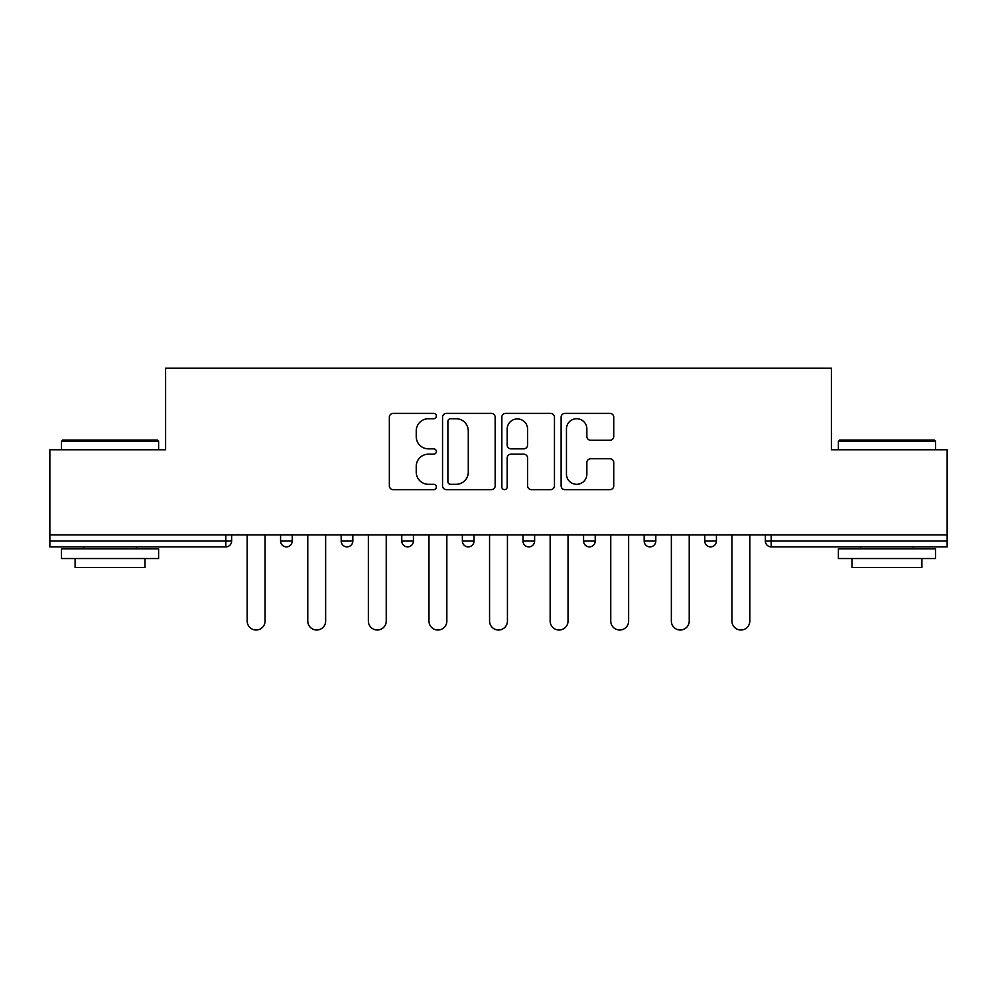 <?xml version="1.0" encoding="UTF-8"?>
<svg xmlns="http://www.w3.org/2000/svg" width="997" height="997" viewBox="0 0 997 997"><rect width="100%" height="100%" fill="white"/><g stroke="black" fill="none" stroke-linecap="round" stroke-linejoin="round"><path stroke-width="1.5" d="M436.35 416.061A2.667 2.667 0 0 0 433.683 413.381L393.167 413.381A3.814 3.814 0 0 0 389.353 417.195L389.353 485.826A3.814 3.814 0 0 0 393.167 489.639L433.683 489.639A2.667 2.667 0 0 0 436.35 486.972A2.667 2.667 0 0 0 433.683 484.305L428.436 484.305A12.201 12.201 0 0 1 416.235 472.104L416.235 466.384A12.201 12.201 0 0 1 428.436 454.183L433.683 454.183A2.667 2.667 0 0 0 436.35 451.516A2.667 2.667 0 0 0 433.683 448.849L428.436 448.849A12.201 12.201 0 0 1 416.235 436.649L416.235 430.928A12.201 12.201 0 0 1 428.436 418.728L433.683 418.728A2.667 2.667 0 0 0 436.35 416.061M609.927 440.263A3.814 3.814 0 0 0 613.741 436.449L613.741 417.195A3.814 3.814 0 0 0 609.927 413.381L564.938 413.381A3.814 3.814 0 0 0 561.124 417.195L561.124 485.826A3.814 3.814 0 0 0 564.938 489.639L609.927 489.639A3.814 3.814 0 0 0 613.741 485.826L613.741 462.571A3.814 3.814 0 0 0 609.927 458.757L590.673 458.757A3.814 3.814 0 0 0 586.859 462.571L586.859 474.111A10.194 10.194 0 0 1 576.665 484.305A10.194 10.194 0 0 1 566.458 474.111L566.458 428.922A10.194 10.194 0 0 1 576.665 418.728A10.194 10.194 0 0 1 586.859 428.922L586.859 436.449A3.814 3.814 0 0 0 590.673 440.263L609.927 440.263M49.85 534.841L49.85 449.772L165.602 449.772L165.602 368.192L831.398 368.192L831.398 449.772L947.15 449.772L947.15 534.841L49.85 534.841L49.85 541.047L225.808 541.047L225.808 534.841M495.16 417.195A3.814 3.814 0 0 0 491.347 413.381L446.357 413.381A3.814 3.814 0 0 0 442.543 417.195L442.543 485.826A3.814 3.814 0 0 0 446.357 489.639L491.347 489.639A3.814 3.814 0 0 0 495.16 485.826L495.16 417.195M505.653 413.381L550.643 413.381A3.814 3.814 0 0 1 554.457 417.195L554.457 485.826A3.814 3.814 0 0 1 550.643 489.639L531.389 489.639A3.814 3.814 0 0 1 527.575 485.826L527.575 457.997A3.814 3.814 0 0 0 523.761 454.183L510.987 454.183A3.814 3.814 0 0 0 507.174 457.997L507.174 486.972A2.667 2.667 0 0 1 504.507 489.639A2.667 2.667 0 0 1 501.84 486.972L501.84 417.195A3.814 3.814 0 0 1 505.653 413.381M225.808 546.879A5.832 5.832 0 0 0 231.64 541.047L225.808 541.047L225.808 546.879A5.832 5.832 0 0 0 231.64 541.047L231.64 534.841L231.64 541.047A5.832 5.832 0 0 1 225.808 546.879L49.85 546.879L49.85 541.047M947.15 534.841L947.15 546.879L771.192 546.879A5.832 5.832 0 0 1 765.36 541.047L765.36 534.841L765.36 541.047A5.832 5.832 0 0 0 771.192 546.879A5.832 5.832 0 0 1 765.36 541.047L947.15 541.047M280.581 534.841L280.581 541.047L280.581 534.841M286.413 546.879A5.832 5.832 0 0 1 280.581 541.047A5.832 5.832 0 0 0 286.413 546.879A5.832 5.832 0 0 0 292.233 541.047L292.233 534.841L292.233 541.047A5.832 5.832 0 0 1 286.413 546.879A5.832 5.832 0 0 1 280.581 541.047L292.233 541.047A5.832 5.832 0 0 1 286.413 546.879M341.186 534.841L341.186 541.047L341.186 534.841M352.838 534.841L352.838 541.047L352.838 534.841M401.779 534.841L401.779 541.047L401.779 534.841M413.431 534.841L413.431 541.047L413.431 534.841M462.371 541.047A5.832 5.832 0 0 0 468.204 546.879A5.832 5.832 0 0 0 474.024 541.047A5.832 5.832 0 0 1 468.204 546.879A5.832 5.832 0 0 0 474.024 541.047L474.024 534.841L474.024 541.047L462.371 541.047A5.832 5.832 0 0 0 468.204 546.879A5.832 5.832 0 0 1 462.371 541.047L462.371 534.841M522.976 534.841L522.976 541.047L522.976 534.841M534.629 534.841L534.629 541.047L534.629 534.841M595.221 534.841L595.221 541.047L583.569 541.047A5.832 5.832 0 0 0 589.401 546.879A5.832 5.832 0 0 1 583.569 541.047L583.569 534.841M644.162 534.841L644.162 541.047L644.162 534.841M655.814 534.841L655.814 541.047L655.814 534.841M704.767 534.841L704.767 541.047L704.767 534.841M716.419 534.841L716.419 541.047L716.419 534.841M347.006 546.879A5.832 5.832 0 0 1 341.186 541.047A5.832 5.832 0 0 0 347.006 546.879A5.832 5.832 0 0 0 352.838 541.047A5.832 5.832 0 0 1 347.006 546.879A5.832 5.832 0 0 1 341.186 541.047L352.838 541.047A5.832 5.832 0 0 1 347.006 546.879M407.599 546.879A5.832 5.832 0 0 1 401.779 541.047A5.832 5.832 0 0 0 407.599 546.879A5.832 5.832 0 0 0 413.431 541.047A5.832 5.832 0 0 1 407.599 546.879A5.832 5.832 0 0 1 401.779 541.047L413.431 541.047A5.832 5.832 0 0 1 407.599 546.879M528.796 546.879A5.832 5.832 0 0 1 522.976 541.047A5.832 5.832 0 0 0 528.796 546.879A5.832 5.832 0 0 0 534.629 541.047A5.832 5.832 0 0 1 528.796 546.879A5.832 5.832 0 0 1 522.976 541.047L534.629 541.047A5.832 5.832 0 0 1 528.796 546.879M589.401 546.879A5.832 5.832 0 0 0 595.221 541.047A5.832 5.832 0 0 1 589.401 546.879A5.832 5.832 0 0 1 583.569 541.047M649.994 546.879A5.832 5.832 0 0 1 644.162 541.047L655.814 541.047A5.832 5.832 0 0 1 649.994 546.879A5.832 5.832 0 0 0 655.814 541.047A5.832 5.832 0 0 1 649.994 546.879M710.587 546.879A5.832 5.832 0 0 1 704.767 541.047L716.419 541.047A5.832 5.832 0 0 1 710.587 546.879A5.832 5.832 0 0 0 716.419 541.047M450.557 418.728A2.667 2.667 0 0 0 447.89 421.395L447.89 481.638A2.667 2.667 0 0 0 450.557 484.305L456.078 484.305A12.201 12.201 0 0 0 468.278 472.104L468.278 430.928A12.201 12.201 0 0 0 456.078 418.728L450.557 418.728M527.575 429.109A10.194 10.194 0 0 0 517.368 418.914A10.194 10.194 0 0 0 507.174 429.109L507.174 445.036A3.814 3.814 0 0 0 510.987 448.849L523.761 448.849A3.814 3.814 0 0 0 527.575 445.036L527.575 429.109M247.181 534.841L247.181 621.069A8.936 8.936 0 0 0 256.117 630.004A8.936 8.936 0 0 0 265.052 621.069L265.052 534.841M307.774 534.841L307.774 621.069A8.936 8.936 0 0 0 316.71 630.004A8.936 8.936 0 0 0 325.645 621.069L325.645 534.841M368.367 534.841L368.367 621.069A8.936 8.936 0 0 0 377.302 630.004A8.936 8.936 0 0 0 386.238 621.069L386.238 534.841M428.972 534.841L428.972 621.069A8.936 8.936 0 0 0 437.907 630.004A8.936 8.936 0 0 0 446.843 621.069L446.843 534.841M489.564 534.841L489.564 621.069A8.936 8.936 0 0 0 498.5 630.004A8.936 8.936 0 0 0 507.436 621.069L507.436 534.841M550.157 534.841L550.157 621.069A8.936 8.936 0 0 0 559.093 630.004A8.936 8.936 0 0 0 568.028 621.069L568.028 534.841M61.502 441.222L62.674 440.051L157.451 440.051L158.61 441.222L61.502 441.222L61.502 449.772M158.61 558.532L61.502 558.532L61.502 548.824L158.61 548.824L158.61 558.532M145.014 558.532L145.014 567.467L75.099 567.467L75.099 558.532M838.39 441.222L839.549 440.051L934.326 440.051L935.498 441.222L838.39 441.222L838.39 449.772M935.498 558.532L838.39 558.532L838.39 548.824L935.498 548.824L935.498 558.532M921.901 558.532L921.901 567.467L851.986 567.467L851.986 558.532M610.762 534.841L610.762 621.069A8.936 8.936 0 0 0 619.698 630.004A8.936 8.936 0 0 0 628.633 621.069L628.633 534.841M671.355 534.841L671.355 621.069A8.936 8.936 0 0 0 680.29 630.004A8.936 8.936 0 0 0 689.226 621.069L689.226 534.841M731.948 534.841L731.948 621.069A8.936 8.936 0 0 0 740.883 630.004A8.936 8.936 0 0 0 749.819 621.069L749.819 534.841M771.192 534.841L771.192 546.879M158.61 449.772L158.61 441.222M136.477 548.824L136.477 546.879M83.648 548.824L83.648 546.879M935.498 449.772L935.498 441.222M913.352 548.824L913.352 546.879M860.523 548.824L860.523 546.879"/></g></svg>
